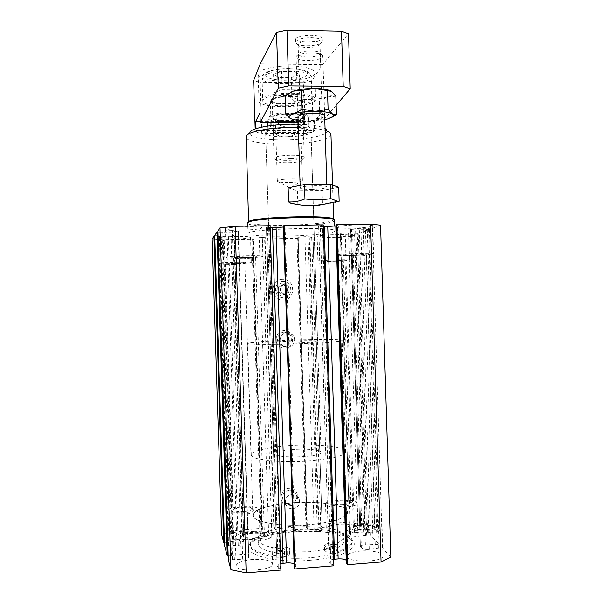 <?xml version="1.0" encoding="UTF-8"?>
<svg xmlns="http://www.w3.org/2000/svg" width="603" height="603" viewBox="0 0 603 603"><rect width="100%" height="100%" fill="white"/><g stroke="black" fill="none" stroke-linecap="round" stroke-linejoin="round"><path stroke-width="0.45" stroke-dasharray="3.02 2.26" d="M278.556 287.254L278.714 292.274L283.101 294.656L287.322 292.025L287.164 287.013L282.784 284.624L278.556 287.254L280.32 286.915L284.608 284.247L289.056 286.666L289.214 291.754L284.933 294.43L280.478 292.01L280.32 286.915M278.714 292.274L280.478 292.01M283.101 294.656L284.933 294.43M282.732 283.086C274.478 283.237 274.9 296.51 283.146 296.194C291.385 296.013 290.963 282.792 282.732 283.086M234.25 263.511L224.339 263.209C224.15 262.531 245.979 261.928 245.918 262.614L234.25 263.511M234.379 264.513L225.454 264.265C225.303 263.669 244.908 263.119 244.878 263.722L234.379 264.513M282.897 281.533C272.737 281.722 273.249 298.063 283.402 297.671C293.533 297.452 293.028 281.179 282.897 281.533M282.49 279.242C269.375 279.475 270.038 300.588 283.146 300.075C296.224 299.774 295.56 278.797 282.49 279.242M287.601 347.358C294.211 347.411 297.189 337.816 291.724 334.107L287.141 332.668C280.832 332.6 277.614 341.502 282.498 345.511L287.601 347.358M284.367 332.155C278.202 332.087 275.051 340.793 279.83 344.712C286.749 351.353 296.684 339.037 288.852 333.565L284.367 332.155M284.111 330.617C273.189 330.911 273.747 348.481 284.661 347.961C295.553 347.622 295.003 330.135 284.111 330.617M292.689 508.909C298.613 507.379 300.671 503.724 298.884 497.935C297.4 495.402 295.184 494.174 292.229 494.241C286.47 495.651 284.345 499.201 285.86 504.899C287.307 507.643 289.583 508.977 292.689 508.909M289.35 490.156C283.712 491.528 281.639 495.003 283.124 500.573C286.779 509.166 300.498 501.802 295.862 493.767C294.415 491.287 292.244 490.088 289.35 490.156M289.086 488.34C278.187 488.965 278.737 506.497 289.628 505.661C300.505 504.997 299.955 487.548 289.086 488.34M331.952 262.215L324.286 262.004C324.052 261.431 343.28 260.775 343.318 261.355L331.952 262.215M343.288 504.613C336.512 504.862 332.683 504.221 331.808 502.706L332.336 501.982C333.61 501.191 335.961 500.671 339.383 500.415C344.569 500.158 348.21 500.558 350.32 501.621L350.833 502.322C350.501 503.445 347.984 504.206 343.288 504.613M243.642 258.717L233.678 258.355C233.549 257.594 255.566 256.976 255.612 257.737L243.642 258.717M254.617 538.019C247.381 538.328 243.341 537.559 242.496 535.713L243.303 534.575C245.074 533.459 248.089 532.72 252.333 532.374C257.541 532.072 261.287 532.494 263.579 533.632L264.4 534.688C263.926 536.323 260.662 537.431 254.617 538.019M243.883 511.472C237.537 511.736 233.994 511.156 233.271 509.723L233.813 508.947C235.328 507.99 238.087 507.357 242.089 507.048C246.868 506.791 250.207 507.131 252.107 508.073L252.672 508.796C252.235 510.093 249.303 510.982 243.883 511.472M353.313 256.245L344.924 255.943C344.675 255.22 366.262 254.443 366.405 255.175L366.42 255.197C365.41 255.664 361.039 256.011 353.313 256.245M366.601 529.728C358.815 530.007 354.398 529.163 353.366 527.188L354.134 526.155C355.604 525.266 358.114 524.678 361.649 524.391C367.385 524.09 371.538 524.602 374.101 525.922L374.847 526.947C374.486 528.326 371.742 529.253 366.601 529.728M339.21 501.229C335.411 501.515 332.796 502.095 331.371 502.97C325.484 507.168 357.149 506.543 351.345 502.57C349.001 501.387 344.954 500.942 339.21 501.229M338.155 500.091C330.338 500.746 326.125 502.028 325.507 503.927C324.565 508.638 358.039 507.982 357.217 503.294C355.672 500.739 349.318 499.668 338.155 500.091M338.909 524.256C331.1 524.964 326.886 526.381 326.276 528.522C325.356 533.798 358.823 533.188 357.986 527.934C356.426 525.047 350.072 523.826 338.909 524.256M252.242 533.263C247.539 533.655 244.192 534.469 242.218 535.72C234.341 541.682 272.752 539.881 264.732 534.673C262.192 533.399 258.024 532.924 252.242 533.263M251.632 531.74C241.584 532.683 236.112 534.552 235.223 537.333C234.296 543.597 272.858 541.773 271.727 535.63C270.25 532.517 263.549 531.22 251.632 531.74M252.514 559.463C242.466 560.489 237.009 562.561 236.127 565.689C235.223 572.714 273.777 570.815 272.624 563.911C271.131 560.406 264.431 558.928 252.514 559.463M242.029 507.869C237.582 508.216 234.522 508.917 232.833 509.98C226.818 514.517 259.298 512.957 253.147 509.015C251.036 507.96 247.328 507.583 242.029 507.869M241.547 506.671C232.539 507.455 227.633 508.955 226.826 511.156C226.019 516.062 260.149 514.412 259.154 509.61C257.88 507.206 252.016 506.226 241.547 506.671M242.331 531.266C233.323 532.117 228.424 533.776 227.625 536.255C226.841 541.758 260.963 540.039 259.953 534.642C258.664 531.929 252.793 530.806 242.331 531.266M361.416 525.281C357.489 525.59 354.707 526.246 353.072 527.241C345.398 532.645 382.747 532.238 375.247 526.984C372.39 525.507 367.777 524.942 361.416 525.281M360.089 523.834C351.534 524.602 346.921 526.17 346.258 528.522C345.135 534.469 382.95 534.07 382.068 528.115C382.392 525.175 370.739 522.974 360.089 523.834M360.933 551.006C352.378 551.843 347.773 553.577 347.117 556.215C346.016 562.893 383.832 562.591 382.928 555.906C383.244 552.597 371.584 550.079 360.933 551.006M329.947 237.273C322.1 237.378 317.826 237.122 317.133 236.497C315.995 234.929 349.506 233.738 348.881 235.374C347.441 236.316 341.132 236.949 329.947 237.273M330.708 261.521L317.902 261.167C316.786 260.179 350.298 259.041 349.65 260.089C348.202 260.707 341.886 261.182 330.708 261.521M331.71 261.227L323.193 260.978C322.914 260.323 344.321 259.599 344.343 260.262L331.71 261.227M242.052 230.12C231.959 230.218 226.404 229.811 225.394 228.899C224.195 226.796 262.863 225.786 261.996 227.934C260.647 229.065 253.999 229.788 242.052 230.12M242.934 257.941C232.841 258.122 227.301 257.926 226.298 257.353C225.123 256.026 263.782 254.941 262.893 256.328C261.529 257.059 254.881 257.602 242.934 257.941M243.491 257.587C236.542 257.707 232.848 257.564 232.419 257.164C232.253 256.298 256.772 255.612 256.795 256.479C256.139 256.976 251.707 257.345 243.491 257.587M233.029 239.105C223.992 239.218 219.017 238.916 218.113 238.193C217.095 236.549 251.308 235.675 250.524 237.356C249.348 238.238 243.522 238.818 233.029 239.105M233.821 263.79C224.776 263.963 219.809 263.82 218.919 263.375C217.924 262.335 252.129 261.385 251.323 262.471C250.139 263.044 244.305 263.481 233.821 263.79M350.893 228.236C342.3 228.333 337.62 227.994 336.858 227.218C335.487 225.236 373.34 223.773 372.699 225.846C371.003 227.06 363.737 227.859 350.893 228.236M351.745 255.506C343.152 255.664 338.479 255.506 337.725 255.016C336.376 253.765 374.229 252.401 373.566 253.735C371.855 254.526 364.581 255.122 351.745 255.506M353.019 255.144L343.687 254.79C343.393 253.961 367.431 253.102 367.559 253.931C366.692 254.466 361.838 254.873 353.019 255.144M308.193 524.768C279.867 526.999 252.212 521.859 253.177 515.301C251.948 500.588 348.7 497.543 347.471 512.339C347.871 517.525 330.836 523.208 308.193 524.768M302.502 343.687C274.109 344.81 246.582 344.622 247.72 343.446C246.876 340.891 343.718 337.846 342.112 340.484C340.394 341.569 327.188 342.64 302.502 343.687M298.462 342.708C285.046 343.235 271.81 343.16 272.3 342.587C271.629 341.373 318.595 339.896 317.555 341.162C316.643 341.697 310.281 342.21 298.462 342.708M291.701 127.67C278.247 127.58 265.079 130.338 265.674 132.984C265.23 138.871 312.248 137.394 310.99 131.56C309.987 129.193 303.558 127.896 291.701 127.67M330.595 133.474L326.705 129.909C330.587 134.891 306.663 140.054 282.988 139.919C263.421 140.017 247.32 136.579 249.8 132.321L246.13 136.127M298.199 124.226C311.495 124.655 320.442 126.087 325.055 128.522M330.949 134.575C331.235 139.632 306.512 144.305 282.603 144.223C262.833 144.313 245.949 141.238 245.911 137.077M298.297 127.339C310.025 127.602 318.964 128.65 325.115 130.474M333.602 219.598L333.602 219.598C334.348 222.13 309.331 224.919 285.159 225.251C265.403 225.612 248.587 224.339 248.617 222.266L248.617 222.266M334.582 220.592C334.786 223.133 309.452 225.891 285.061 226.238C264.868 226.607 247.667 225.334 247.697 223.238M285.37 236.127C265.184 236.527 247.991 235.479 248.029 233.64C244.532 229.05 337.258 226.133 334.906 230.911C335.645 233.157 310.063 235.728 285.37 236.127M280.109 553.064C277.998 553.275 276.86 553.697 276.687 554.323C277.018 555.069 278.511 555.386 281.179 555.273C283.282 555.062 284.42 554.639 284.586 554.021C284.254 553.268 282.762 552.951 280.109 553.064M332.743 549.001C330.791 549.197 329.743 549.582 329.6 550.162C329.954 550.931 331.514 551.263 334.273 551.157C336.225 550.961 337.273 550.577 337.416 550.004C337.047 549.227 335.494 548.896 332.743 549.001M330.587 553.486C344.637 550.109 351.82 546.077 352.16 541.396C353.32 523.178 249.016 526.457 250.313 544.592C251.534 551.142 263.858 555.235 287.299 556.863L289.719 553.84C290.02 551.594 279.551 550.75 274.29 552.567C263.797 550.441 258.431 547.547 258.174 543.891L258.031 539.376C256.772 524.422 345.074 521.64 343.914 536.67C343.876 538.878 341.645 541.012 337.22 543.069L337.363 547.705C330.173 547.298 325.891 548.157 324.512 550.283L326.072 551.692L330.587 553.486L330.444 548.745L309.678 551.707L287.149 552.084L289.252 549.8L289.402 554.541M337.363 547.705C341.788 545.609 344.019 543.439 344.057 541.192C345.21 525.869 256.908 528.65 258.174 543.891M334.13 546.454C331.371 546.559 329.811 546.235 329.449 545.474C329.276 544.079 337.461 543.906 337.273 545.316C337.13 545.881 336.082 546.258 334.13 546.454M281.028 550.524C278.36 550.637 276.867 550.328 276.543 549.597C276.347 548.172 284.608 547.848 284.435 549.288C284.269 549.906 283.139 550.313 281.028 550.524M330.444 548.745L325.929 546.989L324.369 545.602C325.741 543.514 330.029 542.67 337.22 543.069M258.031 539.376C258.28 542.956 263.654 545.79 274.139 547.871L274.29 552.567M274.139 547.871C279.4 546.084 289.87 546.913 289.568 549.114L289.252 549.8M287.149 552.084L287.299 556.863M310.266 560.27C269.451 563.858 236.135 551.941 252.371 542.037C268.365 529.502 334.152 527.437 350.253 538.961C363.051 546.348 343.966 557.82 310.266 560.27M309.867 557.7C279.204 560.33 249.318 553.803 250.351 545.723C250.358 543.868 251.579 542.059 254.029 540.303C269.368 528.273 333.044 526.276 348.474 537.333C350.938 538.939 352.175 540.672 352.19 542.527C352.657 548.918 334.348 555.876 309.867 557.7M242.7 559.237L232.245 230.587L238.411 231.017L248.775 556.991C248.474 558.099 246.454 558.845 242.7 559.237L228.311 559.833M248.775 556.991L238.389 231.077L230.904 232.102L217.856 232.178M228.19 555.966L241.162 554.466C245.187 554.27 247.599 554.715 248.398 555.815L248.745 556.81M238.223 545.346L228.341 234.997L234.205 235.374L243.996 543.326C243.71 544.313 241.788 544.991 238.223 545.346L224.633 545.903M243.996 543.326L234.183 235.419L227.143 236.346L214.751 236.436M224.527 542.451L236.851 541.087C240.657 540.899 242.926 541.298 243.657 542.285L243.974 543.167M271.772 532.653L262.433 237.476L267.762 237.801L277.026 530.881C276.769 531.748 275.021 532.336 271.772 532.653L268.599 532.879C264.905 533.052 262.674 532.69 261.89 531.778L261.054 529.909L262.441 529.396L262.019 528.477L232.713 530.595L221.633 534.522M277.026 530.881L267.717 237.861L264.642 238.924L297.678 238.298L298.244 237.997L296.94 237.899L298.078 237.296L304.945 236.685L313.047 236.926L309.279 238.079L337.778 237.537L351.685 236.346L358.242 233.806L345.233 234.183L340.356 233.874L341.155 233.474L348.534 232.818L361.024 232.728L369.33 229.517L355.589 229.909L350.509 229.562L351.406 229.11L359.275 228.386L372.435 228.311L380.546 225.175M313.047 236.926L322.16 527.67C321.934 528.484 320.299 529.027 317.261 529.313L314.133 529.547C310.485 529.713 308.186 529.359 307.229 528.469L306.015 526.645L307.296 526.14L306.693 525.243L273.777 527.625L274.244 528.537L276.008 528.823L276.973 530.678M322.16 527.67L312.957 237.017M340.356 233.874L349.71 534.002C349.936 533.165 351.534 532.615 354.519 532.336L367.498 531.808L360.639 524.376L346.657 522.349L318.256 524.406L318.912 525.303L320.721 525.575L322.055 527.391M349.71 534.002L340.484 233.76M350.509 229.562L360.375 546.74C360.602 545.821 362.267 545.218 365.373 544.916L379.083 544.351L370.408 534.959L357.978 536.346C354.21 536.519 351.737 536.135 350.562 535.193L349.853 534.348M360.375 546.74L350.66 229.426M390.812 557.044L382.34 547.871L369.24 549.393C365.26 549.589 362.622 549.152 361.333 548.097L360.541 547.155M346.537 560.752L348.021 562.78L346.619 563.458M333.663 559.283C330.791 559.69 329.268 560.36 329.095 561.295L318.723 226.291L323.2 224.851M333.866 565.802L333.022 564.544L330.859 564.152L329.223 561.679M294.136 564.046L295.794 566.963L294.249 567.649M280.764 563.571C278.42 564.069 277.199 564.732 277.094 565.554L266.451 227.173L267.483 226.351L270.091 225.726M280.968 570.054L280.38 568.765L278.292 568.358L277.154 565.825M270.152 227.708L266.451 227.173M294.49 564.446L283.516 227.014M283.855 226.879L285.053 226.057L283.478 225.914M323.268 226.841L318.723 226.291M336.09 225.861L337.499 225.183L336.067 225.04M262.433 237.476L252.582 238.147L251.82 238.75L253.23 238.848L252.845 239.15L223.434 239.708L212.188 238.969M228.341 234.997L214.721 235.381M232.245 230.587L217.819 230.994M232.472 559.509L221.987 230.926M234.394 559.885L223.901 230.73M233.014 555.092L222.718 232.245M231.401 555.717L221.082 232.125M228.56 545.609L218.663 235.313M230.376 545.934L220.464 235.14M229.14 541.66L219.409 236.489M227.61 542.225L217.849 236.384M232.713 530.595L223.434 239.708M262.019 528.477L252.845 239.15M262.441 529.396L253.23 238.848M261.054 529.909L251.82 238.75M276.008 528.823L266.827 238.471M274.244 528.537L265.079 238.63M273.777 527.625L264.642 238.924M306.693 525.243L297.678 238.298M307.296 526.14L298.244 237.997M306.015 526.645L296.94 237.899M320.721 525.575L311.698 237.62M318.912 525.303L309.889 237.778M318.256 524.406L309.279 238.079M346.657 522.349L337.778 237.537M360.639 524.376L351.685 236.346M367.498 531.808L358.242 233.806M363.82 532.08L354.556 233.874M361.875 531.786L352.619 234.047M365.463 535.781L356.049 232.683M366.684 535.238L357.285 232.796M370.408 534.959L361.024 232.728M379.083 544.351L369.33 229.517M375.209 544.652L365.441 229.585M373.136 544.321L363.375 229.773M377.146 548.783L367.204 228.251M378.405 548.172L368.493 228.379M382.34 547.871L372.435 228.311M348.021 562.78L337.499 225.183M330.859 564.152L320.261 225.469M333.022 564.544L322.409 225.266M295.794 566.963L285.053 226.057M278.292 568.358L267.483 226.351M280.38 568.765L269.556 226.14M282.784 284.624L284.608 284.247M287.164 287.013L289.056 286.666M287.322 292.025L289.214 291.754M288.053 182.573C282.046 182.573 278.488 182.144 277.395 181.292L277.32 181.119C276.445 178.812 302.887 177.983 302.404 180.327L302.359 180.508C300.769 181.699 296.005 182.385 288.053 182.573M286.169 122.522C280.32 122.439 276.769 121.776 275.526 120.54L275.398 120.185C274.486 116.748 300.935 115.919 300.49 119.402L300.407 119.756C298.673 121.452 293.925 122.379 286.169 122.522M273.393 132.441L273.106 123.17L276.815 121.324L293.578 121.369L297.377 123.231L297.663 132.456C293.699 135.366 289.53 136.843 285.151 136.873C280.779 136.843 276.86 135.366 273.393 132.441L297.663 132.456M304.801 131.19L308.932 126.019L310.975 131.168C310.99 133.414 308.932 133.421 304.801 131.19L304.507 121.912L297.377 123.231M308.932 126.019L308.63 116.462L303.332 115.007L299.374 113.062C303.678 113.59 306.528 114.374 307.922 115.429L308.63 116.462M278.707 124.768C287.993 128.65 296.299 128.605 303.633 124.64L303.332 115.007M278.254 122.65L278.013 114.909L270.739 116.326L270.189 115.279L268.071 119.108L267.687 122.628M267.792 126.019L267.958 131.16L265.667 132.788L271.033 125.567M270.943 122.635L270.739 116.326M273.106 123.17L267.664 121.814M294.995 449.348C283.237 450.177 276.845 451.655 275.812 453.78C274.433 458.777 322.296 457.278 321.037 452.363C321.369 450.011 308.005 448.526 294.995 449.348M276.815 121.324C272.594 120.856 269.677 120.11 268.071 119.108M291.46 445.625C269.601 446.815 251.029 450.878 251.263 454.911C250.886 459.087 272.45 462.335 298.319 461.499C324.18 460.715 345.851 456.102 345.587 451.949C346.137 446.944 318.158 443.966 291.46 445.625M293.262 502.751C271.41 504.153 252.898 509.625 253.177 515.301C252.853 521.173 274.471 526.027 300.324 525.175C326.178 524.399 347.788 518.188 347.471 512.339C347.961 505.306 319.937 500.761 293.262 502.751M267.958 131.16L271.041 125.944M304.507 121.912L305.073 119.221L307.922 115.429M270.189 115.279C272.978 114.238 276.875 113.477 281.88 112.987L278.013 114.909M305.073 119.221C302.193 120.208 298.364 120.924 293.578 121.369M281.119 124.595L303.633 124.64M281.88 112.987L299.374 113.062M290.073 113.892C278.616 114.246 272.895 115.655 272.925 118.128C274.44 119.635 278.714 120.442 285.732 120.547C295.033 120.374 300.746 119.251 302.857 117.193C303.121 115.226 298.862 114.133 290.073 113.892M290.623 118.738L295.176 119.198L294.611 101.319L306.927 99.457L319.311 101.477L319.861 119.273L328.115 118.859L332.404 117.08M295.176 119.198L307.605 121.173L319.861 119.273M294.611 101.319L289.93 96.676L285.249 95.907M335.863 96.284L327.429 96.955L319.311 101.477M330.821 90.993L332.012 91.731C333.934 93.563 332.411 95.304 327.429 96.955C321.836 98.621 315.007 99.45 306.927 99.457C298.922 99.344 293.254 98.417 289.93 96.676C288.234 95.666 287.925 94.573 289.018 93.405L290.149 92.538M295.282 89.915L282.166 89.802L274.116 92.606L279.091 95.44L291.882 95.538L300.008 92.809L295.282 89.915L294.701 71.546L299.442 74.704L291.317 77.644L278.526 77.501L273.543 74.41L281.586 71.388L294.701 71.546M306.648 42.029C315.949 41.901 321.143 40.657 322.236 38.306C321.633 36.61 317.947 35.63 311.178 35.366C301.771 35.517 296.555 36.753 295.53 39.089C296.186 40.816 299.887 41.795 306.648 42.029M311.254 37.627C318.022 37.914 321.708 39.097 322.326 41.177L322.085 42.044C320.042 46.318 298.56 47.185 295.983 43.107L295.628 42.263C296.638 39.399 301.847 37.853 311.254 37.627M313.123 111.48C318.098 111.57 321.082 112.15 322.062 113.221L322.168 113.507C322.891 116.605 300.068 117.472 300.302 114.344L300.362 114.042C301.839 112.482 306.098 111.623 313.123 111.48M324.655 115.882C325.062 119.809 295.711 120.472 298.04 116.477L300.362 114.042M310.914 40.831C316.454 41.064 319.484 42.022 319.989 43.718L319.801 44.411C318.165 47.886 300.475 48.602 298.395 45.278L298.116 44.599C298.945 42.27 303.211 41.019 310.914 40.831M311.736 81.028L313.334 132.125L304.952 133.587L303.362 82.852L311.736 81.028L322.439 64.664L348.504 33.738M322.439 64.664L260.262 63.835M291.52 93.246C306.362 93.676 314.404 95.636 315.648 99.148C317.193 107.824 258.544 109.663 258.981 100.927C258.205 97.023 274.644 93.005 291.52 93.246M290.947 94.211C303.799 94.573 310.779 96.276 311.872 99.322C313.251 106.829 262.343 108.434 262.772 100.867C262.101 97.475 276.355 94.008 290.947 94.211M255.182 128.959L255.28 132.08L261.77 133.565L260.149 82.423L253.644 80.433M336.15 105.314L321.301 122.763L321.007 113.16L314.321 121.429L314.608 130.625L313.334 132.125M256.011 128.673L256.071 130.565L255.28 132.08M304.952 133.587L261.77 133.565M303.362 82.852L260.149 82.423M321.301 122.763L298.153 122.703M290.661 65.893C305.502 66.436 313.56 68.689 314.819 72.646C316.402 82.453 257.745 84.292 258.144 74.433C257.353 70.023 273.777 65.554 290.661 65.893M289.809 96.111C298.704 96.359 303.543 97.535 304.319 99.653C305.337 104.839 269.978 105.947 270.332 100.716C271.576 97.935 278.066 96.397 289.809 96.111M285.468 120.947C297.038 120.675 303.497 119.251 304.854 116.665C304.078 114.728 299.246 113.658 290.36 113.462C278.616 113.756 272.119 115.181 270.868 117.736C271.742 119.711 276.604 120.781 285.468 120.947M256.071 130.565L314.608 130.625M321.007 113.16L259.931 112.897M260.195 121.278L314.321 121.429M289.53 96.586C297.437 96.797 301.734 97.844 302.427 99.729C303.347 104.334 271.893 105.329 272.224 100.678C273.332 98.199 279.099 96.834 289.53 96.586M291.377 155.159C299.269 155.242 303.558 155.966 304.236 157.308L304.198 157.534C303.595 160.617 275.179 161.506 274.109 158.476L274.041 158.257C275.172 156.471 280.945 155.438 291.377 155.159M291.03 158.619C297.844 158.702 301.304 159.32 301.41 160.488C300.98 162.931 277.877 163.662 277.079 161.25C277.463 159.757 282.114 158.875 291.03 158.619M282.166 89.802L281.586 71.388M274.116 92.606L273.543 74.41M279.091 95.44L278.526 77.501M291.882 95.538L291.317 77.644M300.008 92.809L299.442 74.704M324.776 119.658L307.605 121.173L298.086 120.615M297.498 204.477L297.852 204.432C306.151 205.57 314.374 205.465 322.515 204.116L322.092 190.488L338.705 187.345M297.852 204.432L297.422 190.736L322.092 190.488M288.136 187.827L297.422 190.736M322.515 204.116C327.972 204.447 333.512 203.505 339.135 201.281M307.59 57.081C316.055 56.795 320.103 55.416 319.726 52.943C317.879 49.808 300.309 50.516 298.907 53.788C298.425 55.702 301.319 56.803 307.59 57.081M307.229 60.556C316.522 60.338 321.716 58.868 322.793 56.147L322.484 55.416C320.216 51.496 298.01 52.393 296.299 56.463L296.096 57.217C296.759 59.207 300.467 60.323 307.229 60.556M311.261 189.417C320.555 189.169 325.756 188.385 326.879 187.081C327.339 184.737 299.224 185.739 300.204 188.03C300.837 188.958 304.523 189.417 311.261 189.417M325.929 546.989L326.072 551.692M248.398 555.815L238.079 231.394M241.162 554.466L230.904 232.102M243.657 542.285L233.904 235.705M236.851 541.087L227.143 236.346M261.89 531.778L252.582 238.147M268.599 532.879L259.245 237.537M307.229 528.469L298.078 237.296M314.133 529.547L304.945 236.685M317.261 529.313L308.08 236.625M354.519 532.336L345.233 234.183M350.562 535.193L341.155 233.474M357.978 536.346L348.534 232.818M365.373 544.916L355.589 229.909M361.333 548.097L351.406 229.11M369.24 549.393L359.275 228.386M289.659 68.614C299.585 68.93 306.814 70.89 308.012 73.506C307.673 75.285 305.337 76.875 301.003 78.292C295.794 79.46 289.968 80.101 283.531 80.214C274.086 79.95 266.812 78.164 265.101 75.609C265.094 73.837 267.219 72.194 271.493 70.687C276.822 69.42 282.875 68.734 289.659 68.614M290.216 70.868C303.075 71.32 310.055 73.234 311.156 76.619C312.565 84.963 261.649 86.561 262.049 78.164C261.37 74.395 275.616 70.589 290.216 70.868M252.672 508.796L244.886 263.737L245.918 262.614M233.271 509.723L225.447 264.28L224.339 263.209M291.724 334.107L288.852 333.565M282.498 345.511L279.83 344.712M298.884 497.935L295.862 493.767M285.86 504.899L283.124 500.573M324.278 262.019L331.808 502.706M344.343 260.262L343.318 261.355L350.833 502.322M233.678 258.378L242.496 535.713M255.627 257.76L264.4 534.688M344.916 255.966L353.366 527.188M366.42 255.197L374.847 526.947M332.336 501.982L331.371 502.97M350.32 501.621L351.345 502.57M325.507 503.927L326.276 528.522M357.217 503.294L357.986 527.934M243.303 534.575L242.218 535.72M263.579 533.632L264.732 534.673M235.223 537.333L236.127 565.689M271.727 535.63L272.624 563.911M233.813 508.947L232.833 509.98M252.107 508.073L253.147 509.015M226.826 511.156L227.625 536.255M259.154 509.61L259.953 534.642M354.134 526.155L353.072 527.241M374.101 525.922L375.247 526.984M346.258 528.522L347.117 556.215M382.068 528.115L382.928 555.906M317.133 236.497L317.902 261.167M348.881 235.374L349.65 260.089M324.286 262.004L323.193 260.978M225.394 228.899L226.298 257.353M261.996 227.934L262.893 256.328M255.612 257.737L256.795 256.479M233.678 258.355L232.419 257.164M218.113 238.193L218.919 263.375M250.524 237.356L251.323 262.471M336.858 227.218L337.725 255.016M372.699 225.846L373.566 253.735M366.405 255.175L367.559 253.931M344.924 255.943L343.687 254.79M345.587 451.949L342.112 340.484M251.263 454.911L247.72 343.446M317.555 341.162L310.99 131.56M272.3 342.587L265.674 132.984M332.524 185.053L333.075 202.721M248.617 222.236L247.697 223.2M333.602 219.56L334.575 220.472M247.788 226.095L248.029 233.64M334.763 226.268L334.906 230.911M337.416 550.004L337.273 545.316M329.6 550.162L329.449 545.474M284.586 554.021L284.435 549.288M276.687 554.323L276.543 549.597M324.512 550.283L324.369 545.602M344.057 541.192L343.914 536.67M289.719 553.84L289.568 549.114M254.029 540.303L252.371 542.037M348.474 537.333L350.253 538.961M352.19 542.527L352.16 541.396M250.351 545.723L250.313 544.592M318.618 226.419L329.095 561.295M266.398 227.256L277.094 565.554M277.395 181.292L290.088 187.993L302.359 180.508M275.398 120.185L277.32 181.119M300.49 119.402L302.404 180.327M265.667 132.788L275.812 453.78M310.975 131.168L321.037 452.363M300.407 119.756L302.857 117.193M275.526 120.54L272.925 118.128M289.018 93.405L286.915 94.611M295.53 39.089L295.628 42.263M322.236 38.306L322.326 41.177M322.062 113.221L324.527 115.474M319.801 44.411L322.085 42.044M298.395 45.278L295.983 43.107M298.116 44.599L300.302 114.344M319.989 43.718L322.168 113.507M270.332 100.716L270.868 117.736M304.319 99.653L304.854 116.665M258.144 74.433L258.981 100.927M314.819 72.646L315.648 99.148M311.872 99.322L311.156 76.619C310.447 73.528 310.613 69.805 289.749 68.508C278.089 68.056 265.757 71.742 264.694 73.423C262.848 74.757 261.966 76.34 262.049 78.164L262.772 100.867M272.224 100.678L274.041 158.257M302.427 99.729L304.236 157.308M301.41 160.488L304.198 157.534M277.079 161.25L274.109 158.476M298.907 53.788L296.299 56.463M319.726 52.943L322.484 55.416M326.879 187.081L326.796 184.307M324.655 115.814L322.793 56.147M300.204 188.03L300.121 185.4M297.972 116.831L296.096 57.217"/><path stroke-width="0.9" d="M249.8 132.321C251.361 127.813 275.827 123.547 298.199 124.226M325.055 128.522L326.705 129.909M333.075 202.721L333.602 219.567C335.426 214.231 245.64 217.057 248.617 222.236L246.13 136.127C247.72 131.356 273.83 126.758 298.297 127.339M325.115 130.474C328.024 131.379 329.856 132.381 330.595 133.474L330.949 134.575M247.788 226.095L247.697 223.2C244.577 217.969 336.519 215.083 334.575 220.472L334.582 220.592M230.934 569.76L246.175 572.85L280.968 570.054L270.091 225.726L235.155 226.306L220.027 227.866L217.819 230.994L228.311 559.833L230.934 569.76L220.027 227.866M227.308 556.034L216.974 232.193L214.721 235.381L224.633 545.903L227.308 556.034L228.19 555.966M223.736 542.512L213.967 236.451L212.188 238.969L221.633 534.522L223.736 542.512L224.527 542.451M381.043 562.019L390.812 557.044L380.546 225.175L370.566 224.067L336.919 224.618L336.067 225.04L346.619 563.458L347.532 564.71L381.043 562.019L370.566 224.067M333.663 559.283L338.14 558.906C342.255 558.702 344.954 559.177 346.228 560.33L346.537 560.752M294.905 568.938L333.866 565.802L323.2 224.851L284.081 225.492L283.478 225.914L294.249 567.649L294.905 568.938L284.081 225.492M294.136 564.046C292.674 563.127 290.179 562.772 286.666 562.976L276.084 227.648L270.152 227.708M280.764 563.571L286.666 562.976M283.516 227.014L276.084 227.648M334.605 559.185L324.21 226.834L323.268 226.841M324.21 226.834L336.09 225.861M213.967 236.451L214.751 236.436M216.974 232.193L217.856 232.178M347.532 564.71L336.919 224.618M246.175 572.85L235.155 226.306M278.254 122.65L278.707 124.768M271.033 125.567L270.943 122.635M267.792 126.019L267.687 122.628M278.322 124.587L281.119 124.595M302.133 109.211L315.203 111.321C306.633 111.351 299.548 112.181 293.947 113.801L285.822 114.276L289.621 118.067C288.204 116.613 289.644 115.188 293.947 113.801L302.133 109.211L301.545 90.397L314.487 88.468C322.025 88.596 327.467 89.44 330.821 90.993M285.822 114.276L285.249 95.907L293.239 91.166L301.545 90.397M332.404 117.08L336.429 114.487L335.863 96.284L331.68 91.483L327.497 90.623L328.085 109.347L332.381 113.959C333.617 114.728 333.881 115.55 333.173 116.409L328.115 118.859L324.776 119.658M336.429 114.487L332.381 113.959C329.366 112.316 323.645 111.434 315.203 111.321L328.085 109.347M290.149 92.538L293.239 91.166C298.832 89.38 305.917 88.475 314.487 88.468L327.497 90.623M298.04 116.477C299.827 114.593 305.02 113.552 313.62 113.372C319.711 113.477 323.351 114.178 324.527 115.474L324.655 115.882M341.494 31.22L343.205 86.387L350.215 88.784L348.504 33.738L341.494 31.22L286.96 30.15L276.528 32.358L278.284 88.151L260.24 122.605L259.931 112.897L255.778 121.271L256.011 128.673M255.182 128.959L253.644 80.433L260.262 63.835L276.528 32.358M286.96 30.15L288.709 85.875L278.284 88.151M350.215 88.784L336.15 105.314M298.153 122.703L260.24 122.605M343.205 86.387L288.709 85.875M255.778 121.271L260.195 121.278M298.086 120.615L290.623 118.738M330.874 198.613L330.421 184.277L338.705 187.345L339.135 201.281L337.718 201.387L330.874 198.613C322.311 200.023 313.673 200.128 304.952 198.915C299.412 201.236 293.955 202.224 288.581 201.899L290.691 203.128L297.498 204.477M288.581 201.899L288.136 187.827L304.5 184.51L330.421 184.277M304.952 198.915L304.5 184.51M346.228 560.33L335.796 226.004M338.14 558.906L327.761 226.773M283.063 563.262L272.466 227.708M330.949 134.409L332.524 185.053M334.582 220.502L334.763 226.268M333.173 116.409L336.353 114.51M326.796 184.307L324.655 115.814M300.121 185.4L297.972 116.831M290.691 203.128C299.925 205.321 309.279 206.007 318.738 205.193L337.718 201.387"/></g></svg>
